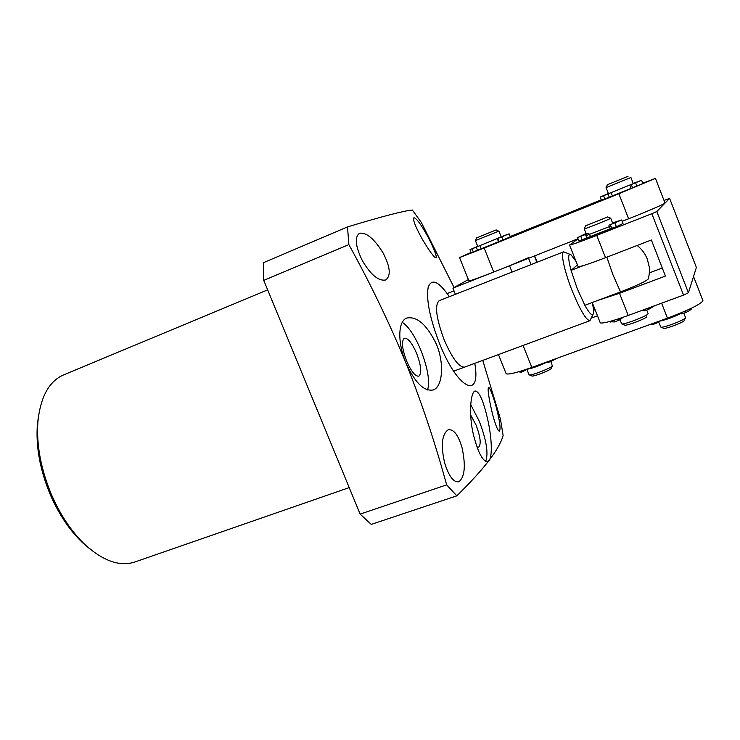 <?xml version="1.0" encoding="UTF-8"?>
<svg xmlns="http://www.w3.org/2000/svg" width="740" height="740" viewBox="0 0 740 740"><rect width="100%" height="100%" fill="white"/><g stroke="black" fill="none" stroke-linecap="round" stroke-linejoin="round"><path stroke-width="1.11" d="M406.519 360.815C401.996 348.475 401.284 340.946 404.382 338.217C408.027 337.949 412.134 343.082 416.722 353.609C421.227 365.828 421.93 373.349 418.831 376.179C415.269 376.512 411.163 371.397 406.519 360.815M436.618 344.646C427.11 324.98 417.203 316.11 406.88 318.024C397.907 320.846 397.408 342.435 405.825 362.618C414.807 382.599 423.964 391.71 433.298 389.952C442.335 386.928 444.685 364.496 436.618 344.646M427.6 389.971C429.996 381.322 427.803 368.187 421.023 350.575C414.909 335.979 408.656 326.562 402.273 322.316M470.659 414.974L476.135 425.167C480.501 437.081 481.324 444.416 478.613 447.164L476.949 446.923M487.503 418.618C483.322 400.451 479.178 391.238 475.08 390.988C470.464 392.154 468.568 414.752 473.471 434.87C478.17 452.954 482.933 461.853 487.771 461.575C492.896 460.132 492.1 438.182 487.503 418.618M485.69 461.362C488.594 453.611 486.485 440.319 479.381 421.486L470.705 404.577M495.717 405.279C492.322 393.745 489.899 387.732 488.455 387.242C487.512 389.536 488.798 398.203 492.322 413.253C495.384 424.945 497.77 430.939 499.482 431.235C500.878 428.617 499.63 419.959 495.717 405.279M462.158 448.237C458.458 435.102 453.786 428.969 448.135 429.811C441.762 434.463 440.642 445.693 444.805 463.499C449.014 476.495 453.694 482.591 458.865 481.786C464.748 477.087 465.849 465.895 462.158 448.237M382.95 252.756C374.274 238.789 366.476 232.286 359.566 233.239C354.432 236.976 355.339 246.059 362.267 260.489C370.675 274.753 378.454 281.246 385.605 279.988C391.21 275.928 390.332 266.844 382.95 252.756M427.97 236.902C421.254 224.655 416.574 218.263 413.928 217.727C412.67 219.632 415.381 226.644 422.05 238.752C429.256 250.943 433.936 257.335 436.082 257.918C436.924 256.077 434.214 249.075 427.97 236.902M592.99 314.528L589.947 320.679C586.191 320.328 580.271 310.384 572.196 290.857C564.454 271.497 560.384 252.507 563.621 251.822L439.181 300.68C434.51 305.065 436.138 318.043 444.083 339.632C452.196 358.327 459.031 367.493 464.591 367.114M449.346 296.694C438.709 281.237 431.661 278.074 428.192 287.203C426.064 299.413 429.783 318.024 439.347 343.055C457.792 389.776 481.342 400.303 474.784 363.34M456.848 495.828L371.267 524.392L360.149 514.106L263.736 280.377L348.873 244.607C370.176 283.18 389.157 322.52 405.816 362.628C421.846 402.995 435.453 443.741 446.646 484.866L456.848 495.828C484.163 469.021 499.593 448.884 503.117 435.425L500.444 419.062L482.767 360.38M89.364 548.497L82.852 542.957C69.865 530.71 59.043 514.688 50.366 494.866C40.006 470.002 35.687 446.433 37.416 424.159L38.628 415.26M267.649 289.877L63.677 374.875C49.275 381.118 40.709 396.446 37.981 420.866C36.177 444.111 40.7 468.753 51.532 494.783C60.615 515.521 71.928 532.282 85.479 545.056C103.767 561.346 120.343 566.951 135.189 561.882L349.215 487.595M454.055 287.49L421.319 222.435L412.374 210.04C403.651 210.835 382.034 216.459 347.504 226.921L348.873 244.607M263.736 280.377L263.412 262.709L347.504 226.921M360.149 514.106L446.646 484.866M647.343 259.268L649.239 266.844C649.702 269.12 649.47 273.032 648.536 278.573C647.352 280.673 638.028 285.113 620.536 291.893L584.85 305.287C589.641 313.88 592.509 316.609 593.462 313.483C593.859 311.457 593.434 307.812 592.185 302.531M577.404 264.92L571.058 270.359L577.219 288.582L584.85 305.287M575.979 261.312L571.021 254.81C567.913 253.126 567.922 258.306 571.058 270.359L583.657 265.484M563.621 251.822L570.041 254.375M621.535 323.611L621.85 323.907C624.338 324.758 647.722 315.739 648.092 313.779L648.129 313.621M607.623 216.977L585.581 225.811L607.623 216.977M610.713 218.189L610.685 218.281C609.779 219.169 584.804 229.169 584.258 228.863L584.267 228.78M646.714 316.748C646.39 318.413 626.965 325.896 624.856 325.184L624.615 325.082M610.805 228.632L589.225 237.133L610.805 228.632M609.464 226.653L610.278 228.725L590.409 236.55L589.623 234.534M610.861 226.033L586.82 235.376M693.362 276.02L702.982 300.81C700.271 304.464 688.431 310.245 667.462 318.154L531.847 367.419C517.112 372.646 508.546 374.755 506.151 373.774L505.975 373.33M593.545 310.282L595.08 309.709M597.476 315.795L591.399 318.052M597.485 300.542L619.5 293.29L628.214 315.462C612.341 321.16 603.026 323.63 600.27 322.871L600.085 322.409M683.538 295.103L651.838 213.703L656.824 211.538L669.598 198.376L696.386 267.418L688.422 292.753L683.538 295.103L628.214 315.462M619.5 293.29L665.436 276.066L651.366 239.982L605.514 257.696C589.715 263.727 580.586 266.733 578.116 266.733L569.56 245.042L578.033 238.863M569.56 245.042C571.918 244.755 580.974 241.536 596.745 235.385L605.514 257.696M651.838 213.703L596.745 235.385M669.598 198.376L664.011 200.447M656.824 211.538L688.422 292.753M662.291 268L649.415 272.866M552.355 365.875L551.161 368.529C550.079 370.398 533.799 376.734 531.958 376.013L531.764 375.929M528.98 374.597L529.285 374.875C531.459 375.735 551.05 368.113 552.336 365.893L550.865 361.564M495.976 230.001L476.597 237.892L495.976 230.001M496.161 229.927L498.686 231.185L475.432 240.63L477.763 246.485M501.202 236.874L477.772 246.503M546.768 362.212C539.34 365.791 533.031 368.085 527.824 369.094M545.713 362.387C539.201 365.56 533.744 367.539 529.341 368.317M498.751 241.73L479.946 249.306L498.751 241.73M497.299 238.659L498.538 241.776L481.222 248.751L479.992 245.68M628.038 176.314L607.337 184.741L628.038 176.314M685.397 317.969L684.241 320.429C684.778 321.882 665.926 329.134 663.706 328.338L663.466 328.236M680.486 313.649C673.261 317.183 666.462 319.652 660.089 321.058M658.702 322.085L660.903 327.154C663.521 328.098 686.211 319.365 685.545 317.654L683.852 313.362M679.773 313.39L679.829 313.519C673.752 316.702 667.665 318.959 661.588 320.291M631.581 188.219L611.314 196.387L631.581 188.219M629.777 185.157L631.035 188.395L612.378 195.915L611.12 192.705M633.292 183.613L608.447 193.704L606.079 187.608L630.915 177.498L633.292 183.613L634.273 183.169L633.264 183.548M471.084 252.46L459.549 257.566L484.145 248.02L618.862 193.76L655.455 178.414L642.773 183.178M468.864 280.793L468.92 280.923C470.844 280.719 479.122 277.759 493.737 272.024L577.995 238.77M601.315 199.8L510.184 236.532M622.211 221.316L628.639 218.781C648.721 210.872 667.304 202.742 664.973 202.917L655.483 178.479M512.052 272.07L509.546 265.78L452.908 288.147L455.387 294.317M468.374 279.572L452.908 288.147M509.546 265.78L528.323 257.724M631.035 188.395L642.894 183.548L641.626 180.236L633.227 183.446M608.373 193.519L600.232 197.044L610.038 193.121M630.304 184.945L641.617 180.273M601.49 200.244L612.378 195.915M610.278 228.725L616.365 226.727L622.988 223.508L621.683 219.956M608.909 225.219L621.619 220.011L612.544 222.86M586.062 233.461L577.542 237.614L589.049 233.072M612.665 223.184L613.904 222.796L612.683 223.378M578.856 240.963L590.409 236.55M498.538 241.776L510.323 236.883L509.092 233.775M497.493 238.576L508.769 233.942L501.165 236.781M477.698 246.328L469.974 249.676L478.697 246.17M471.214 252.766L481.222 248.751M622.396 317.886L619.177 320.087L614.487 321.928L610.704 321.798M654.678 305.722L648.712 309.348L644.124 310.911L642.348 310.541M691.438 308.219L691.576 308.645C691.327 309.413 689.495 310.671 686.082 312.437L681.744 313.889L679.829 313.519M660.672 320.624L658.258 322.409L653.883 324.12L650.349 324.37M528.61 368.575L521.423 372.202L518.879 371.85M556.304 358.539L551.318 361.351L547.387 362.656L546.564 362.073M620.536 291.893L613.025 274.947L606.846 257.187M667.462 318.154L661.606 303.169M531.847 367.419L523.069 345.45M484.145 248.02L493.737 272.024M618.862 193.76L628.639 218.781M528.554 258.288L531.061 264.606M536.916 262.312L534.409 255.975M636.899 186.175L635.614 182.873M609.298 197.284L608.012 194.01M604.904 199.069L603.618 195.795M632.617 187.886L631.331 184.593M616.365 226.727L614.977 223.193M586.977 238.261L585.599 234.765M582.278 240.149L580.9 236.652M611.813 228.475L610.435 224.951M503.034 240.102L501.776 236.929M477.522 250.361L476.264 247.215M473.35 252.053L472.092 248.918M499.167 241.647L497.9 238.474M613.849 320.309L614.487 321.928M643.671 309.773L644.124 310.911M648.221 308.099L648.712 309.348M618.659 318.792L619.177 320.087M653.522 323.223L653.883 324.12M681.299 312.752L681.744 313.889M685.508 310.948L686.082 312.437M657.952 321.613L658.258 322.409M520.979 371.082L521.423 372.202M547.082 361.888L547.387 362.656M550.967 360.473L551.318 361.351M525.252 369.723L525.594 370.574M82.852 542.957L85.479 545.056M37.416 424.159L37.981 420.866M589.947 320.679L453.639 371.175M647.213 258.935C645.104 253.635 641.756 249.149 637.159 245.477M607.679 216.931L610.676 218.189M610.731 218.245L612.998 224.017M646.751 310.18L648.037 313.483M619.935 319.56L621.619 323.824M584.258 228.863L586.413 234.358M585.581 225.811L584.23 228.863M624.856 325.184L621.85 323.907M506.151 373.774L498.455 354.571M600.27 322.871L592.24 302.512M498.899 231.084L501.23 236.948M527 369.639L529.054 374.782M476.597 237.892L475.422 240.648M531.958 376.013L529.285 374.875M607.337 184.741L606.069 187.608M663.706 328.338L660.903 327.154M459.549 257.566L468.92 280.923M453.999 290.875L447.191 293.558M537.148 262.219L534.632 255.883M601.5 200.29L600.232 197.044M578.902 241.083L577.542 237.614M471.223 252.803L469.974 249.676M610.5 321.28L610.842 322.131"/></g></svg>
